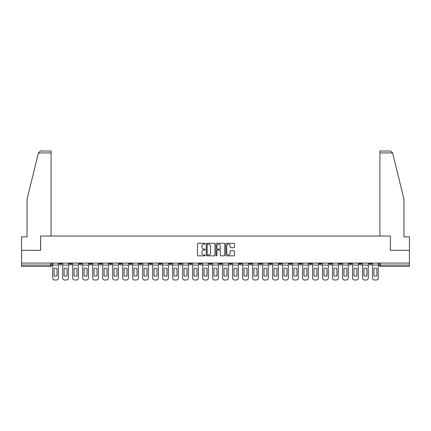 <?xml version="1.0" encoding="UTF-8"?>
<svg xmlns="http://www.w3.org/2000/svg" width="431" height="431" viewBox="0 0 431 431"><rect width="100%" height="100%" fill="white"/><g stroke="black" fill="none" stroke-linecap="round" stroke-linejoin="round"><path stroke-width="0.65" d="M205.248 243.704A0.442 0.442 0 0 0 204.806 243.267L198.125 243.267A0.63 0.63 0 0 0 197.495 243.892L197.495 255.217A0.63 0.63 0 0 0 198.125 255.842L204.806 255.842A0.442 0.442 0 0 0 205.248 255.405A0.442 0.442 0 0 0 204.806 254.963L203.944 254.963A2.015 2.015 0 0 1 201.929 252.949L201.929 252.006A2.015 2.015 0 0 1 203.944 249.996L204.806 249.996A0.442 0.442 0 0 0 205.248 249.554A0.442 0.442 0 0 0 204.806 249.113L203.944 249.113A2.015 2.015 0 0 1 201.929 247.103L201.929 246.16A2.015 2.015 0 0 1 203.944 244.145L204.806 244.145A0.442 0.442 0 0 0 205.248 243.704M329.165 263.077L329.165 263.777L331.73 263.777A1.282 1.282 0 0 1 330.448 265.06A1.282 1.282 0 0 1 329.165 263.777L329.165 263.077M319.172 263.077L319.172 263.777L321.736 263.777A1.282 1.282 0 0 1 320.454 265.06A1.282 1.282 0 0 1 319.172 263.777L319.172 263.077M259.198 263.077L259.198 263.777L261.762 263.777A1.282 1.282 0 0 1 260.48 265.06A1.282 1.282 0 0 1 259.198 263.777L259.198 263.077M249.204 263.077L249.204 263.777L251.763 263.777A1.282 1.282 0 0 1 250.486 265.06A1.282 1.282 0 0 1 249.204 263.777L249.204 263.077M239.205 263.077L239.205 263.777L241.769 263.777A1.282 1.282 0 0 1 240.487 265.06A1.282 1.282 0 0 1 239.205 263.777L239.205 263.077M219.217 263.077L219.217 263.777L221.782 263.777A1.282 1.282 0 0 1 220.5 265.06A1.282 1.282 0 0 1 219.217 263.777L219.217 263.077M199.224 263.777L199.224 263.077L199.224 263.777A1.282 1.282 0 0 0 200.507 265.06A1.282 1.282 0 0 1 199.224 263.777L201.789 263.777A1.282 1.282 0 0 1 200.507 265.06A1.282 1.282 0 0 0 201.789 263.777L201.789 263.077L201.789 263.777M189.231 263.777L189.231 263.077L189.231 263.777A1.282 1.282 0 0 0 190.513 265.06A1.282 1.282 0 0 1 189.231 263.777L191.795 263.777A1.282 1.282 0 0 1 190.513 265.06M179.237 263.777L179.237 263.077L179.237 263.777A1.282 1.282 0 0 0 180.514 265.06A1.282 1.282 0 0 1 179.237 263.777L181.796 263.777A1.282 1.282 0 0 1 180.514 265.06A1.282 1.282 0 0 0 181.796 263.777L181.796 263.077L181.796 263.777M169.238 263.077L169.238 263.777L171.802 263.777A1.282 1.282 0 0 1 170.52 265.06A1.282 1.282 0 0 1 169.238 263.777L169.238 263.077M159.244 263.077L159.244 263.777L161.808 263.777A1.282 1.282 0 0 1 160.526 265.06A1.282 1.282 0 0 1 159.244 263.777L159.244 263.077M149.25 263.077L149.25 263.777L151.809 263.777A1.282 1.282 0 0 1 150.532 265.06A1.282 1.282 0 0 1 149.25 263.777L149.25 263.077M139.251 263.777L139.251 263.077L139.251 263.777A1.282 1.282 0 0 0 140.533 265.06A1.282 1.282 0 0 1 139.251 263.777L141.815 263.777A1.282 1.282 0 0 1 140.533 265.06M119.263 263.777L119.263 263.077L119.263 263.777A1.282 1.282 0 0 0 120.545 265.06A1.282 1.282 0 0 1 119.263 263.777L121.822 263.777A1.282 1.282 0 0 1 120.545 265.06A1.282 1.282 0 0 0 121.822 263.777L121.822 263.077L121.822 263.777M109.264 263.777L109.264 263.077L109.264 263.777A1.282 1.282 0 0 0 110.546 265.06A1.282 1.282 0 0 1 109.264 263.777L111.828 263.777A1.282 1.282 0 0 1 110.546 265.06A1.282 1.282 0 0 0 111.828 263.777L111.828 263.077L111.828 263.777M99.27 263.777L99.27 263.077L99.27 263.777A1.282 1.282 0 0 0 100.552 265.06A1.282 1.282 0 0 1 99.27 263.777L101.835 263.777A1.282 1.282 0 0 1 100.552 265.06A1.282 1.282 0 0 0 101.835 263.777L101.835 263.077L101.835 263.777M89.276 263.777L89.276 263.077L89.276 263.777A1.282 1.282 0 0 0 90.558 265.06A1.282 1.282 0 0 1 89.276 263.777L91.841 263.777A1.282 1.282 0 0 1 90.558 265.06M79.282 263.777L79.282 263.077L79.282 263.777A1.282 1.282 0 0 0 80.559 265.06A1.282 1.282 0 0 1 79.282 263.777L81.842 263.777A1.282 1.282 0 0 1 80.559 265.06A1.282 1.282 0 0 0 81.842 263.777L81.842 263.077L81.842 263.777M69.283 263.777L69.283 263.077L69.283 263.777A1.282 1.282 0 0 0 70.565 265.06A1.282 1.282 0 0 1 69.283 263.777L71.848 263.777A1.282 1.282 0 0 1 70.565 265.06A1.282 1.282 0 0 0 71.848 263.777L71.848 263.077L71.848 263.777M233.882 247.701A0.63 0.63 0 0 0 234.507 247.071L234.507 243.892A0.63 0.63 0 0 0 233.882 243.267L226.458 243.267A0.63 0.63 0 0 0 225.828 243.892L225.828 255.217A0.63 0.63 0 0 0 226.458 255.842L233.882 255.842A0.63 0.63 0 0 0 234.507 255.217L234.507 251.381A0.63 0.63 0 0 0 233.882 250.75L230.704 250.75A0.63 0.63 0 0 0 230.073 251.381L230.073 253.283A1.681 1.681 0 0 1 228.392 254.963A1.681 1.681 0 0 1 226.711 253.283L226.711 245.826A1.681 1.681 0 0 1 228.392 244.145A1.681 1.681 0 0 1 230.073 245.826L230.073 247.071A0.63 0.63 0 0 0 230.704 247.701L233.882 247.701M38.44 152.935L40.417 151.012L51.09 151.012L51.09 152.935L38.44 152.935L27.061 199.063L27.061 236.867L21.55 236.867L21.55 250.325L40.643 250.325L40.643 236.037L390.357 236.037L390.357 250.325L409.45 250.325L409.45 263.077L21.55 263.077L21.55 265.06L51.855 265.06L51.855 263.077L51.855 265.06A1.282 1.282 0 0 1 50.578 266.342L21.55 266.342L21.55 265.06M21.55 250.325L21.55 263.077M214.95 243.892A0.63 0.63 0 0 0 214.32 243.267L206.902 243.267A0.63 0.63 0 0 0 206.271 243.892L206.271 255.217A0.63 0.63 0 0 0 206.902 255.842L214.32 255.842A0.63 0.63 0 0 0 214.95 255.217L214.95 243.892M216.68 243.267L224.098 243.267A0.63 0.63 0 0 1 224.729 243.892L224.729 255.217A0.63 0.63 0 0 1 224.098 255.842L220.925 255.842A0.63 0.63 0 0 1 220.295 255.217L220.295 250.626A0.63 0.63 0 0 0 219.665 249.996L217.558 249.996A0.63 0.63 0 0 0 216.933 250.626L216.933 255.405A0.442 0.442 0 0 1 216.491 255.842A0.442 0.442 0 0 1 216.05 255.405L216.05 243.892A0.63 0.63 0 0 1 216.68 243.267M379.145 263.077L379.145 265.06L409.45 265.06L409.45 266.342L380.422 266.342A1.282 1.282 0 0 1 379.145 265.06A1.282 1.282 0 0 0 380.422 266.342L380.422 263.077M409.45 263.077L409.45 265.06M371.711 263.077L371.711 263.777A1.282 1.282 0 0 1 370.428 265.06A1.282 1.282 0 0 1 369.146 263.777L371.711 263.777M369.146 263.077L369.146 263.777M361.717 263.077L361.717 263.777A1.282 1.282 0 0 1 360.435 265.06A1.282 1.282 0 0 1 359.152 263.777A1.282 1.282 0 0 0 360.435 265.06M359.152 263.077L359.152 263.777L361.717 263.777M351.718 263.077L351.718 263.777A1.282 1.282 0 0 1 350.441 265.06A1.282 1.282 0 0 1 349.158 263.777L351.718 263.777M349.158 263.077L349.158 263.777M341.724 263.077L341.724 263.777A1.282 1.282 0 0 1 340.442 265.06A1.282 1.282 0 0 1 339.159 263.777L341.724 263.777M339.159 263.077L339.159 263.777M331.73 263.077L331.73 263.777M321.736 263.077L321.736 263.777L321.736 263.077M311.737 263.077L311.737 263.777A1.282 1.282 0 0 1 310.455 265.06A1.282 1.282 0 0 1 309.178 263.777L311.737 263.777M309.178 263.077L309.178 263.777M301.743 263.077L301.743 263.777A1.282 1.282 0 0 1 300.461 265.06A1.282 1.282 0 0 1 299.179 263.777L301.743 263.777M299.179 263.077L299.179 263.777M291.749 263.077L291.749 263.777A1.282 1.282 0 0 1 290.467 265.06A1.282 1.282 0 0 1 289.185 263.777L291.749 263.777M289.185 263.077L289.185 263.777M281.75 263.077L281.75 263.777A1.282 1.282 0 0 1 280.468 265.06A1.282 1.282 0 0 1 279.191 263.777L281.75 263.777M279.191 263.077L279.191 263.777M271.756 263.077L271.756 263.777A1.282 1.282 0 0 1 270.474 265.06A1.282 1.282 0 0 1 269.192 263.777L271.756 263.777M269.192 263.077L269.192 263.777M261.762 263.077L261.762 263.777A1.282 1.282 0 0 1 260.48 265.06M251.763 263.077L251.763 263.777M241.769 263.777L241.769 263.077L241.769 263.777A1.282 1.282 0 0 1 240.487 265.06M231.776 263.077L231.776 263.777A1.282 1.282 0 0 1 230.493 265.06A1.282 1.282 0 0 1 229.211 263.777A1.282 1.282 0 0 0 230.493 265.06A1.282 1.282 0 0 0 231.776 263.777L229.211 263.777L229.211 263.077M221.782 263.777L221.782 263.077L221.782 263.777A1.282 1.282 0 0 1 220.5 265.06M211.783 263.077L211.783 263.777A1.282 1.282 0 0 1 210.5 265.06A1.282 1.282 0 0 1 209.218 263.777A1.282 1.282 0 0 0 210.5 265.06M209.218 263.077L209.218 263.777L211.783 263.777M191.795 263.077L191.795 263.777L191.795 263.077M171.802 263.777L171.802 263.077L171.802 263.777A1.282 1.282 0 0 1 170.52 265.06M161.808 263.777L161.808 263.077L161.808 263.777A1.282 1.282 0 0 1 160.526 265.06M151.809 263.777L151.809 263.077L151.809 263.777A1.282 1.282 0 0 1 150.532 265.06M141.815 263.077L141.815 263.777L141.815 263.077M131.821 263.777L131.821 263.077L131.821 263.777A1.282 1.282 0 0 1 130.539 265.06A1.282 1.282 0 0 1 129.257 263.777L131.821 263.777A1.282 1.282 0 0 1 130.539 265.06M129.257 263.077L129.257 263.777M91.841 263.077L91.841 263.777L91.841 263.077M61.854 263.077L61.854 263.777A1.282 1.282 0 0 1 60.572 265.06A1.282 1.282 0 0 1 59.289 263.777A1.282 1.282 0 0 0 60.572 265.06A1.282 1.282 0 0 0 61.854 263.777L61.854 263.077M59.289 263.077L59.289 263.777L61.854 263.777M50.578 263.077L50.578 266.342A1.282 1.282 0 0 0 51.855 265.06M207.591 244.145A0.442 0.442 0 0 0 207.149 244.587L207.149 254.522A0.442 0.442 0 0 0 207.591 254.963L208.502 254.963A2.015 2.015 0 0 0 210.517 252.949L210.517 246.16A2.015 2.015 0 0 0 208.502 244.145L207.591 244.145M220.295 245.859A1.681 1.681 0 0 0 218.614 244.178A1.681 1.681 0 0 0 216.933 245.859L216.933 248.488A0.63 0.63 0 0 0 217.558 249.113L219.665 249.113A0.63 0.63 0 0 0 220.295 248.488L220.295 245.859M52.722 265.06L52.722 278.065A1.923 1.923 149.7 0 0 54.645 279.988L56.504 279.988A1.923 1.923 -30.3 0 0 58.422 278.065L58.422 265.06L52.722 265.06L52.722 263.077M58.422 265.06L58.422 263.077M57.048 275.862L57.048 268.421A3.971 3.971 149.7 0 0 54.101 268.421L54.101 275.862A3.971 3.971 -30.3 0 0 57.048 275.862M51.09 236.037L51.09 152.935M40.579 250.325L40.643 236.037M409.45 250.325L409.45 236.867L403.939 236.867L403.939 199.063L392.447 152.472L392.56 152.935L390.583 151.012L379.91 151.012L379.91 236.037M390.421 250.325L390.357 236.037M62.716 265.06L62.716 278.065A1.923 1.923 149.7 0 0 64.639 279.988L66.498 279.988A1.923 1.923 -30.3 0 0 68.421 278.065L68.421 265.06L62.716 265.06L62.716 263.077M68.421 265.06L68.421 263.077M67.042 275.862L67.042 268.421A3.971 3.971 149.7 0 0 64.095 268.421L64.095 275.862A3.971 3.971 -30.3 0 0 67.042 275.862M72.715 265.06L72.715 278.065A1.923 1.923 149.7 0 0 74.633 279.988L76.492 279.988A1.923 1.923 -30.3 0 0 78.415 278.065L78.415 265.06L72.715 265.06L72.715 263.077M78.415 265.06L78.415 263.077M77.036 275.862L77.036 268.421A3.971 3.971 149.7 0 0 74.089 268.421L74.089 275.862A3.971 3.971 -30.3 0 0 77.036 275.862M82.709 265.06L82.709 278.065A1.923 1.923 149.7 0 0 84.632 279.988L86.491 279.988A1.923 1.923 -30.3 0 0 88.409 278.065L88.409 265.06L82.709 265.06L82.709 263.077M88.409 265.06L88.409 263.077M87.035 275.862L87.035 268.421A3.971 3.971 149.7 0 0 84.088 268.421L84.088 275.862A3.971 3.971 -30.3 0 0 87.035 275.862M92.703 265.06L92.703 278.065A1.923 1.923 149.7 0 0 94.626 279.988L96.485 279.988A1.923 1.923 -30.3 0 0 98.408 278.065L98.408 265.06L92.703 265.06L92.703 263.077M98.408 265.06L98.408 263.077M97.029 275.862L97.029 268.421A3.971 3.971 149.7 0 0 94.082 268.421L94.082 275.862A3.971 3.971 -30.3 0 0 97.029 275.862M102.697 265.06L102.697 278.065A1.923 1.923 149.7 0 0 104.62 279.988L106.479 279.988A1.923 1.923 -30.3 0 0 108.402 278.065L108.402 265.06L102.697 265.06L102.697 263.077M108.402 265.06L108.402 263.077M107.023 275.862L107.023 268.421A3.971 3.971 149.7 0 0 104.076 268.421L104.076 275.862A3.971 3.971 -30.3 0 0 107.023 275.862M112.696 265.06L112.696 278.065A1.923 1.923 149.7 0 0 114.619 279.988L116.472 279.988A1.923 1.923 -30.3 0 0 118.396 278.065L118.396 265.06L112.696 265.06L112.696 263.077M118.396 265.06L118.396 263.077M117.022 275.862L117.022 268.421A3.971 3.971 149.7 0 0 114.07 268.421L114.07 275.862A3.971 3.971 -30.3 0 0 117.022 275.862M122.69 265.06L122.69 278.065A1.923 1.923 149.7 0 0 124.613 279.988L126.472 279.988A1.923 1.923 -30.3 0 0 128.395 278.065L128.395 265.06L122.69 265.06L122.69 263.077M128.395 265.06L128.395 263.077M127.016 275.862L127.016 268.421A3.971 3.971 149.7 0 0 124.069 268.421L124.069 275.862A3.971 3.971 -30.3 0 0 127.016 275.862M132.683 265.06L132.683 278.065A1.923 1.923 149.7 0 0 134.607 279.988L136.465 279.988A1.923 1.923 -30.3 0 0 138.389 278.065L138.389 265.06L132.683 265.06L132.683 263.077M138.389 265.06L138.389 263.077M137.01 275.862L137.01 268.421A3.971 3.971 149.7 0 0 134.063 268.421L134.063 275.862A3.971 3.971 -30.3 0 0 137.01 275.862M142.683 265.06L142.683 278.065A1.923 1.923 149.7 0 0 144.6 279.988L146.459 279.988A1.923 1.923 -30.3 0 0 148.383 278.065L148.383 265.06L142.683 265.06L142.683 263.077M148.383 265.06L148.383 263.077M147.003 275.862L147.003 268.421A3.971 3.971 149.7 0 0 144.056 268.421L144.056 275.862A3.971 3.971 -30.3 0 0 147.003 275.862M152.676 265.06L152.676 278.065A1.923 1.923 149.7 0 0 154.6 279.988L156.458 279.988A1.923 1.923 -30.3 0 0 158.376 278.065L158.376 265.06L152.676 265.06L152.676 263.077M158.376 265.06L158.376 263.077M157.003 275.862L157.003 268.421A3.971 3.971 149.7 0 0 154.056 268.421L154.056 275.862A3.971 3.971 -30.3 0 0 157.003 275.862M162.67 265.06L162.67 278.065A1.923 1.923 149.7 0 0 164.594 279.988L166.452 279.988A1.923 1.923 -30.3 0 0 168.376 278.065L168.376 265.06L162.67 265.06L162.67 263.077M168.376 265.06L168.376 263.077M166.996 275.862L166.996 268.421A3.971 3.971 149.7 0 0 164.049 268.421L164.049 275.862A3.971 3.971 -30.3 0 0 166.996 275.862M172.669 265.06L172.669 278.065A1.923 1.923 149.7 0 0 174.587 279.988L176.446 279.988A1.923 1.923 -30.3 0 0 178.369 278.065L178.369 265.06L172.669 265.06L172.669 263.077M178.369 265.06L178.369 263.077M176.99 275.862L176.99 268.421A3.971 3.971 149.7 0 0 174.043 268.421L174.043 275.862A3.971 3.971 -30.3 0 0 176.99 275.862M182.663 265.06L182.663 278.065A1.923 1.923 149.7 0 0 184.587 279.988L186.445 279.988A1.923 1.923 -30.3 0 0 188.363 278.065L188.363 265.06L182.663 265.06L182.663 263.077M188.363 265.06L188.363 263.077M186.989 275.862L186.989 268.421A3.971 3.971 149.7 0 0 184.042 268.421L184.042 275.862A3.971 3.971 -30.3 0 0 186.989 275.862M192.657 265.06L192.657 278.065A1.923 1.923 149.7 0 0 194.58 279.988L196.439 279.988A1.923 1.923 -30.3 0 0 198.362 278.065L198.362 265.06L192.657 265.06L192.657 263.077M198.362 265.06L198.362 263.077M196.983 275.862L196.983 268.421A3.971 3.971 149.7 0 0 194.036 268.421L194.036 275.862A3.971 3.971 -30.3 0 0 196.983 275.862M202.651 265.06L202.651 278.065A1.923 1.923 149.7 0 0 204.574 279.988L206.433 279.988A1.923 1.923 -30.3 0 0 208.356 278.065L208.356 265.06L202.651 265.06L202.651 263.077M208.356 265.06L208.356 263.077M206.977 275.862L206.977 268.421A3.971 3.971 149.7 0 0 204.03 268.421L204.03 275.862A3.971 3.971 -30.3 0 0 206.977 275.862M212.65 265.06L212.65 278.065A1.923 1.923 149.7 0 0 214.573 279.988L216.427 279.988A1.923 1.923 -30.3 0 0 218.35 278.065L218.35 265.06L212.65 265.06L212.65 263.077M218.35 265.06L218.35 263.077M216.976 275.862L216.976 268.421A3.971 3.971 149.7 0 0 214.024 268.421L214.024 275.862A3.971 3.971 -30.3 0 0 216.976 275.862M222.644 265.06L222.644 278.065A1.923 1.923 149.7 0 0 224.567 279.988L226.426 279.988A1.923 1.923 -30.3 0 0 228.349 278.065L228.349 265.06L222.644 265.06L222.644 263.077M228.349 265.06L228.349 263.077M226.97 275.862L226.97 268.421A3.971 3.971 149.7 0 0 224.023 268.421L224.023 275.862A3.971 3.971 -30.3 0 0 226.97 275.862M232.638 265.06L232.638 278.065A1.923 1.923 149.7 0 0 234.561 279.988L236.42 279.988A1.923 1.923 -30.3 0 0 238.343 278.065L238.343 265.06L232.638 265.06L232.638 263.077M238.343 265.06L238.343 263.077M236.964 275.862L236.964 268.421A3.971 3.971 149.7 0 0 234.017 268.421L234.017 275.862A3.971 3.971 -30.3 0 0 236.964 275.862M242.637 265.06L242.637 278.065A1.923 1.923 149.7 0 0 244.555 279.988L246.413 279.988A1.923 1.923 -30.3 0 0 248.337 278.065L248.337 265.06L242.637 265.06L242.637 263.077M248.337 265.06L248.337 263.077M246.958 275.862L246.958 268.421A3.971 3.971 149.7 0 0 244.011 268.421L244.011 275.862A3.971 3.971 -30.3 0 0 246.958 275.862M252.631 265.06L252.631 278.065A1.923 1.923 149.7 0 0 254.554 279.988L256.413 279.988A1.923 1.923 -30.3 0 0 258.331 278.065L258.331 265.06L252.631 265.06L252.631 263.077M258.331 265.06L258.331 263.077M256.957 275.862L256.957 268.421A3.971 3.971 149.7 0 0 254.01 268.421L254.01 275.862A3.971 3.971 -30.3 0 0 256.957 275.862M262.624 265.06L262.624 278.065A1.923 1.923 149.7 0 0 264.548 279.988L266.406 279.988A1.923 1.923 -30.3 0 0 268.33 278.065L268.33 265.06L262.624 265.06L262.624 263.077M268.33 265.06L268.33 263.077M266.951 275.862L266.951 268.421A3.971 3.971 149.7 0 0 264.004 268.421L264.004 275.862A3.971 3.971 -30.3 0 0 266.951 275.862M272.624 265.06L272.624 278.065A1.923 1.923 149.7 0 0 274.542 279.988L276.4 279.988A1.923 1.923 -30.3 0 0 278.324 278.065L278.324 265.06L272.624 265.06L272.624 263.077M278.324 265.06L278.324 263.077M276.944 275.862L276.944 268.421A3.971 3.971 149.7 0 0 273.997 268.421L273.997 275.862A3.971 3.971 -30.3 0 0 276.944 275.862M282.617 265.06L282.617 278.065A1.923 1.923 149.7 0 0 284.541 279.988L286.399 279.988A1.923 1.923 -30.3 0 0 288.317 278.065L288.317 265.06L282.617 265.06L282.617 263.077M288.317 265.06L288.317 263.077M286.944 275.862L286.944 268.421A3.971 3.971 149.7 0 0 283.997 268.421L283.997 275.862A3.971 3.971 -30.3 0 0 286.944 275.862M292.611 265.06L292.611 278.065A1.923 1.923 149.7 0 0 294.535 279.988L296.393 279.988A1.923 1.923 -30.3 0 0 298.317 278.065L298.317 265.06L292.611 265.06L292.611 263.077M298.317 265.06L298.317 263.077M296.937 275.862L296.937 268.421A3.971 3.971 149.7 0 0 293.99 268.421L293.99 275.862A3.971 3.971 -30.3 0 0 296.937 275.862M302.605 265.06L302.605 278.065A1.923 1.923 149.7 0 0 304.528 279.988L306.387 279.988A1.923 1.923 -30.3 0 0 308.31 278.065L308.31 265.06L302.605 265.06L302.605 263.077M308.31 265.06L308.31 263.077M306.931 275.862L306.931 268.421A3.971 3.971 149.7 0 0 303.984 268.421L303.984 275.862A3.971 3.971 -30.3 0 0 306.931 275.862M312.604 265.06L312.604 278.065A1.923 1.923 149.7 0 0 314.528 279.988L316.381 279.988A1.923 1.923 -30.3 0 0 318.304 278.065L318.304 265.06L312.604 265.06L312.604 263.077M318.304 265.06L318.304 263.077M316.93 275.862L316.93 268.421A3.971 3.971 149.7 0 0 313.978 268.421L313.978 275.862A3.971 3.971 -30.3 0 0 316.93 275.862M322.598 265.06L322.598 278.065A1.923 1.923 149.7 0 0 324.521 279.988L326.38 279.988A1.923 1.923 -30.3 0 0 328.303 278.065L328.303 265.06L322.598 265.06L322.598 263.077M328.303 265.06L328.303 263.077M326.924 275.862L326.924 268.421A3.971 3.971 149.7 0 0 323.977 268.421L323.977 275.862A3.971 3.971 -30.3 0 0 326.924 275.862M332.592 265.06L332.592 278.065A1.923 1.923 149.7 0 0 334.515 279.988L336.374 279.988A1.923 1.923 -30.3 0 0 338.297 278.065L338.297 265.06L332.592 265.06L332.592 263.077M338.297 265.06L338.297 263.077M336.918 275.862L336.918 268.421A3.971 3.971 149.7 0 0 333.971 268.421L333.971 275.862A3.971 3.971 -30.3 0 0 336.918 275.862M342.591 265.06L342.591 278.065A1.923 1.923 149.7 0 0 344.509 279.988L346.368 279.988A1.923 1.923 -30.3 0 0 348.291 278.065L348.291 265.06L342.591 265.06L342.591 263.077M348.291 265.06L348.291 263.077M346.912 275.862L346.912 268.421A3.971 3.971 149.7 0 0 343.965 268.421L343.965 275.862A3.971 3.971 -30.3 0 0 346.912 275.862M352.585 265.06L352.585 278.065A1.923 1.923 149.7 0 0 354.508 279.988L356.367 279.988A1.923 1.923 -30.3 0 0 358.285 278.065L358.285 265.06L352.585 265.06L352.585 263.077M358.285 265.06L358.285 263.077M356.911 275.862L356.911 268.421A3.971 3.971 149.7 0 0 353.964 268.421L353.964 275.862A3.971 3.971 -30.3 0 0 356.911 275.862M362.579 265.06L362.579 278.065A1.923 1.923 149.7 0 0 364.502 279.988L366.361 279.988A1.923 1.923 -30.3 0 0 368.284 278.065L368.284 265.06L362.579 265.06L362.579 263.077M368.284 265.06L368.284 263.077M366.905 275.862L366.905 268.421A3.971 3.971 149.7 0 0 363.958 268.421L363.958 275.862A3.971 3.971 -30.3 0 0 366.905 275.862M372.578 265.06L372.578 278.065A1.923 1.923 149.7 0 0 374.496 279.988L376.355 279.988A1.923 1.923 -30.3 0 0 378.278 278.065L378.278 265.06L372.578 265.06L372.578 263.077M378.278 265.06L378.278 263.077M376.899 275.862L376.899 268.421A3.971 3.971 149.7 0 0 373.952 268.421L373.952 275.862A3.971 3.971 -30.3 0 0 376.899 275.862M392.56 152.935L379.91 152.935"/></g></svg>
